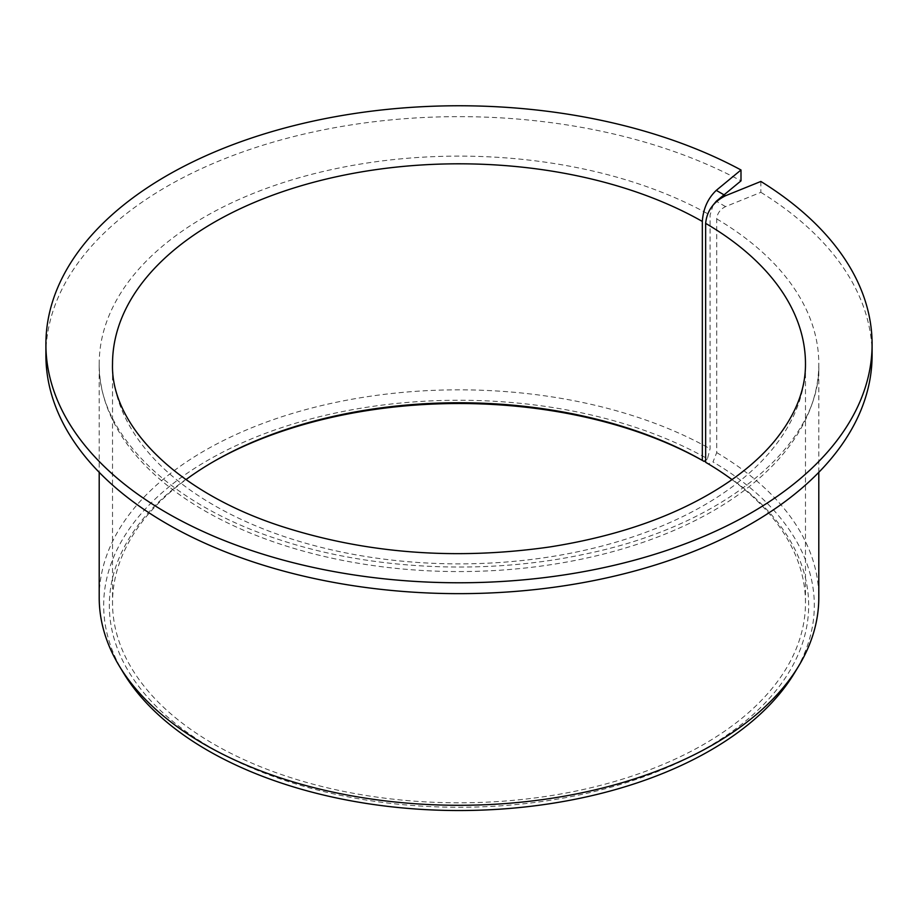 <?xml version="1.0" encoding="UTF-8"?>
<svg xmlns="http://www.w3.org/2000/svg" width="918" height="918" viewBox="0 0 918 918"><rect width="100%" height="100%" fill="white"/><g stroke="black" fill="none" stroke-linecap="round" stroke-linejoin="round"><path stroke-width="0.69" stroke-dasharray="4.59 3.44" d="M760.873 181.454L760.873 192.332L725.553 206.607C720.217 209.258 717.268 213.355 716.717 218.897L716.717 452.608L712.999 461.938A355.323 205.139 180 0 1 794.449 673.032M705.644 462.305L708.306 463.842L712.999 461.938M732.002 479.609A346.476 200.032 180 0 1 805.476 602.782A346.476 200.032 180 0 1 459 802.814A346.476 200.032 180 0 1 112.524 602.782A346.476 200.032 180 0 1 185.998 479.609M708.306 463.842A349.666 201.88 180 0 1 704.875 748.939A349.666 201.88 180 0 1 211.06 747.745A349.666 201.88 180 0 1 211.748 462.649A349.666 201.88 180 0 1 212.884 461.995M713.114 205.058L710.073 215.064L710.073 448.776L707.468 458.748A355.323 205.139 180 0 0 268.389 432.263A355.323 205.139 180 0 0 123.551 673.032M760.873 192.332A413.1 238.496 180 0 1 872.1 355.14M45.9 355.14A413.1 238.496 180 0 1 294.437 136.38A413.1 238.496 180 0 1 740.998 180.857M716.717 452.608A359.799 207.732 180 0 1 818.799 597.561M99.201 597.561A359.799 207.732 180 0 1 319.143 406.169A359.799 207.732 180 0 1 710.073 448.776M705.644 460.262L707.468 458.748M805.476 602.782L805.476 363.849A346.476 200.032 180 0 1 459 563.881A346.476 200.032 180 0 1 112.524 363.849L112.524 602.782M716.717 218.897A359.799 207.732 180 0 1 818.799 363.849A359.799 207.732 180 0 1 459 571.57A359.799 207.732 180 0 1 99.201 363.849A359.799 207.732 180 0 1 319.143 172.458A359.799 207.732 180 0 1 710.073 215.064M725.553 206.607L716.269 201.249M214.009 461.341L211.748 462.649M818.799 472.334L818.799 363.849C821.541 443.624 724.669 525.865 584.445 554.208C485.266 575.597 369.747 569.963 278.349 539.359C167.26 503.477 97.618 432.367 99.201 363.849L99.201 472.334"/><path stroke-width="1.38" d="M732.002 479.609A346.476 200.032 180 0 0 705.644 462.305L705.644 223.361C706.871 210.933 713.515 201.719 725.553 195.729L716.269 190.37C707.835 198.437 703.188 208.799 702.327 221.445L702.327 460.388A346.476 200.032 180 0 0 214.009 461.341A346.476 200.032 180 0 0 185.998 479.609M713.114 205.058L716.269 201.249L740.998 180.857L740.998 169.979A413.1 238.496 180 0 0 294.437 125.502A413.1 238.496 180 0 0 45.9 344.261A413.1 238.496 180 0 0 459 582.769A413.1 238.496 180 0 0 872.1 344.261A413.1 238.496 180 0 0 760.873 181.454L725.553 195.729M212.884 461.995A349.666 201.88 180 0 1 704.186 461.456L702.327 460.388M872.1 344.261L872.1 355.14A413.1 238.496 180 0 1 459 593.648A413.1 238.496 180 0 1 45.9 355.14L45.9 344.261M740.998 169.979L716.269 190.37M818.799 472.334L818.799 597.561A359.799 207.732 180 0 1 798.671 666.055A359.799 207.732 180 0 1 459 805.293A359.799 207.732 180 0 1 119.329 666.055A359.799 207.732 180 0 1 99.201 597.561L99.201 472.334M798.671 666.055L794.449 673.032A355.323 205.139 180 0 1 459 810.537A355.323 205.139 180 0 1 123.551 673.032L119.329 666.055M704.186 461.456L705.644 460.262M705.644 223.361A346.476 200.032 180 0 1 805.476 363.849C805.66 389.771 795.344 415.498 774.551 441.042C762.778 455.248 747.826 468.639 729.684 481.227C682.407 513.541 622.415 535.458 549.71 546.967C455.053 560.45 365.433 553.508 280.862 526.152C173.881 491.199 110.447 423.428 112.524 363.849A346.476 200.032 180 0 1 325.328 179.297A346.476 200.032 180 0 1 702.327 221.445"/></g></svg>
